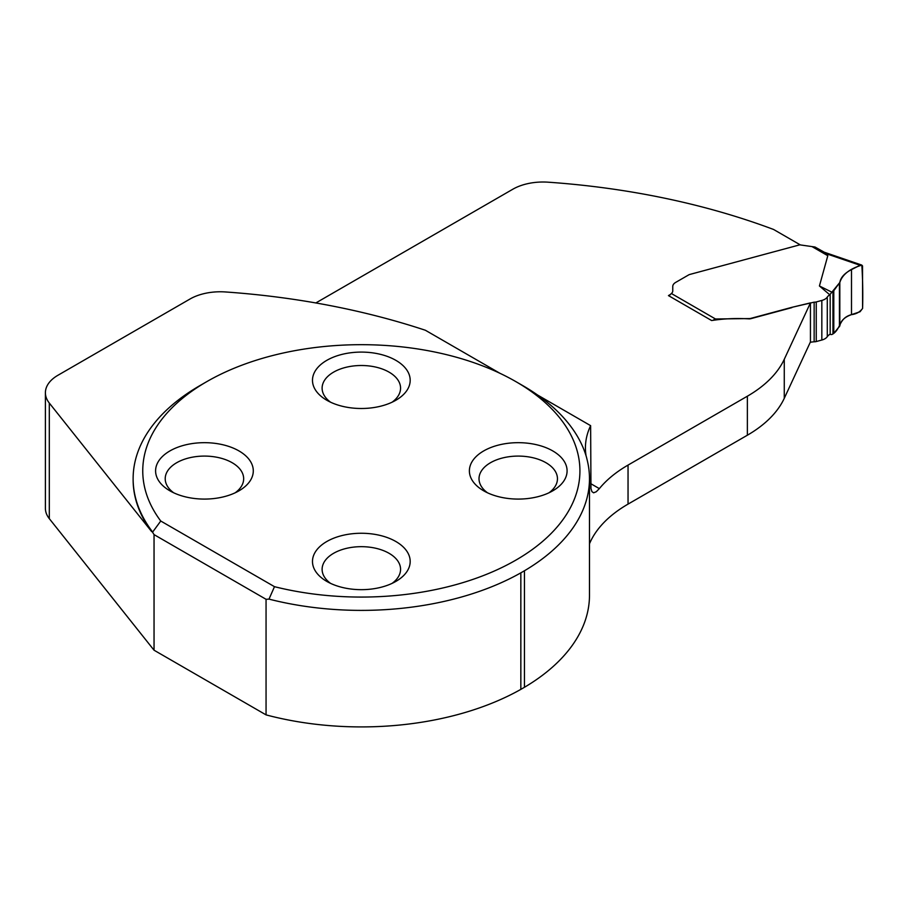 <?xml version="1.0" encoding="UTF-8"?>
<svg xmlns="http://www.w3.org/2000/svg" width="908" height="908" viewBox="0 0 908 908"><rect width="100%" height="100%" fill="white"/><g stroke="black" fill="none" stroke-linecap="round" stroke-linejoin="round"><path stroke-width="1.36" d="M499.865 373.256L425.398 330.262A530.601 306.337 180 0 0 225.434 291.956A42.79 24.709 180 0 0 190.033 299.004L57.93 375.276A42.79 24.709 180 0 0 45.4 392.744L45.4 508.332A42.79 24.709 180 0 0 49.304 518.65L154.042 650.207L266.055 714.88A228.146 131.717 0 0 0 520.84 689.376L524.449 687.288A228.146 131.717 0 0 0 589.485 595.194L589.485 478.675A228.146 131.717 180 0 1 524.449 570.769L520.84 572.846A228.146 131.717 180 0 1 268.995 599.121L266.055 599.291L266.055 714.88M800.096 244.774L773.593 229.474A530.601 306.337 180 0 0 548.182 182.19A42.79 24.709 180 0 0 512.782 189.25L315.836 302.954M537.559 395.014L590.631 425.659L590.96 488.538L591.925 491.637L593.616 492.817L596.272 491.739L599.348 488.629A145.484 84.001 180 0 1 628.041 465.089L747.363 396.206A142.635 82.344 180 0 0 784.274 359.284L784.274 398.306A142.635 82.344 180 0 1 747.363 435.216L628.041 504.11L628.041 465.089M151.659 531.623L151.659 530.749A228.214 131.762 180 0 1 133.124 478.732L133.124 479.606A228.214 131.762 180 0 0 151.659 531.623L49.304 403.061A42.79 24.709 180 0 1 45.4 392.744M825.27 253.684C823.828 251.879 824.033 251.834 825.871 253.559L827.801 255.716L819.425 285.975L829.753 294.782A12.837 7.412 0 0 0 827.279 297.086A10.703 6.174 180 0 1 821.831 300.446L816.258 301.944A4.279 2.474 180 0 1 814.147 302.171L791.867 307.335L810.447 302.886L810.447 341.896L784.274 398.306M589.485 543.813A145.484 84.001 180 0 1 628.041 504.11M810.447 302.886L784.274 359.284M791.867 307.63L750.961 318.64A4.279 2.474 180 0 1 749.157 318.867C736.093 318.106 723.597 318.663 711.645 320.547L668.447 295.599L670.263 294.555M586.069 455.805A145.484 84.001 180 0 1 585.422 447.916A145.484 84.001 180 0 1 590.631 425.659M552.779 450.935A48.85 28.205 0 0 0 483.692 450.935A48.85 28.205 0 0 0 483.692 490.819L483.692 490.819A48.85 28.205 0 0 0 552.779 490.819A48.85 28.205 0 0 0 552.779 450.935M395.877 360.351A48.85 28.205 180 0 1 395.877 400.235A48.85 28.205 180 0 1 326.789 400.235L326.789 400.235A48.85 28.205 180 0 1 326.789 360.351A48.85 28.205 180 0 1 395.877 360.351M395.877 541.52A48.85 28.205 180 0 1 395.877 581.404A48.85 28.205 180 0 1 326.789 581.404L326.789 581.404A48.85 28.205 180 0 1 326.789 541.52A48.85 28.205 180 0 1 395.877 541.52M238.986 450.935A48.85 28.205 0 0 0 169.898 450.935A48.85 28.205 0 0 0 169.898 490.819L169.898 490.819A48.85 28.205 0 0 0 238.986 490.819A48.85 28.205 0 0 0 238.986 450.935M274.488 586.682L160.75 521.022A218.59 126.201 180 0 1 206.774 381.644A218.59 126.201 180 0 1 515.903 381.644A218.59 126.201 180 0 1 542.11 541.826A218.59 126.201 180 0 1 274.488 586.682L268.995 599.121M133.124 478.732A228.214 131.762 180 0 1 199.964 385.571L206.774 381.644M515.903 381.644L522.713 385.571A228.214 131.762 180 0 1 586.523 457.348L586.999 459.323A228.146 131.717 180 0 1 589.485 478.675M266.055 599.291L154.042 534.619L151.659 530.749M152.692 532.009L160.75 521.022M330.569 402.199A39.226 22.643 180 0 1 322.113 388.147A39.226 22.643 180 0 1 361.339 365.504A39.226 22.643 180 0 1 400.564 388.147A39.226 22.643 180 0 1 392.097 402.199M487.471 492.783A39.226 22.643 180 0 1 479.015 478.732A39.226 22.643 180 0 1 518.23 456.088A39.226 22.643 180 0 1 557.455 478.732A39.226 22.643 180 0 1 549 492.783M330.569 583.367A39.226 22.643 180 0 1 322.113 569.316A39.226 22.643 180 0 1 361.339 546.673A39.226 22.643 180 0 1 400.564 569.316A39.226 22.643 180 0 1 392.097 583.367M173.678 492.783A39.226 22.643 180 0 1 165.211 478.732A39.226 22.643 180 0 1 204.436 456.088A39.226 22.643 180 0 1 243.662 478.732A39.226 22.643 180 0 1 235.206 492.783M154.042 534.619L154.042 650.207M520.84 572.846L520.84 689.376M524.449 570.769L524.449 687.288M669.207 296.042A4.279 2.474 120 0 1 670.467 294.351L671.387 293.511A7.843 4.529 0 0 0 672.76 290.946L672.76 286.474A9.988 5.766 180 0 1 675.688 282.399L688.616 274.942A4.279 2.474 180 0 1 689.83 274.443L799.766 244.842L815.021 247.021L824.237 252.208L861.624 265.034M791.867 307.335L750.961 318.345A4.279 2.474 180 0 1 749.157 318.583L715.481 318.98L713.824 319.707M810.299 342.225L814.147 341.76A4.279 2.474 0 0 0 816.258 341.544L821.831 340.035A10.703 6.174 0 0 0 827.279 336.686A12.837 7.412 180 0 1 829.753 334.382L831.841 334.564L833.794 333.372L839.821 325.904C840.672 320.842 844.565 317.085 851.5 314.622L860.046 311.762L862.6 308.414C859.955 312.011 856.233 314.089 851.432 314.645C839.242 318.038 841.137 327.516 833.794 333.372L833.794 290.674L839.821 282.456C842.306 274.591 849.65 268.802 861.828 265.113C862.725 279.074 862.986 293.5 862.6 308.414L862.521 265.908L861.613 265.034L860.046 265.272L851.5 269.585L851.5 314.622M829.753 294.782L839.821 282.467C840.672 277.507 844.565 273.217 851.5 269.585M831.841 292.172L819.425 285.975M825.871 253.559L860.046 265.272M590.631 483.589L599.348 488.629M747.363 435.216L747.363 396.206M49.304 403.061L49.304 518.65M671.387 293.511L715.481 318.98M827.801 255.716L812.444 246.851M814.147 302.171L814.147 341.76M816.258 301.944L816.258 341.544M821.831 300.446L821.831 340.035M827.279 297.086L827.279 336.686M830.173 294.249L830.173 334.405M832.942 291.445L832.942 334.008M833.794 290.674L833.794 333.372M839.435 283.341L839.435 326.744M839.821 282.467L839.821 325.904"/></g></svg>
